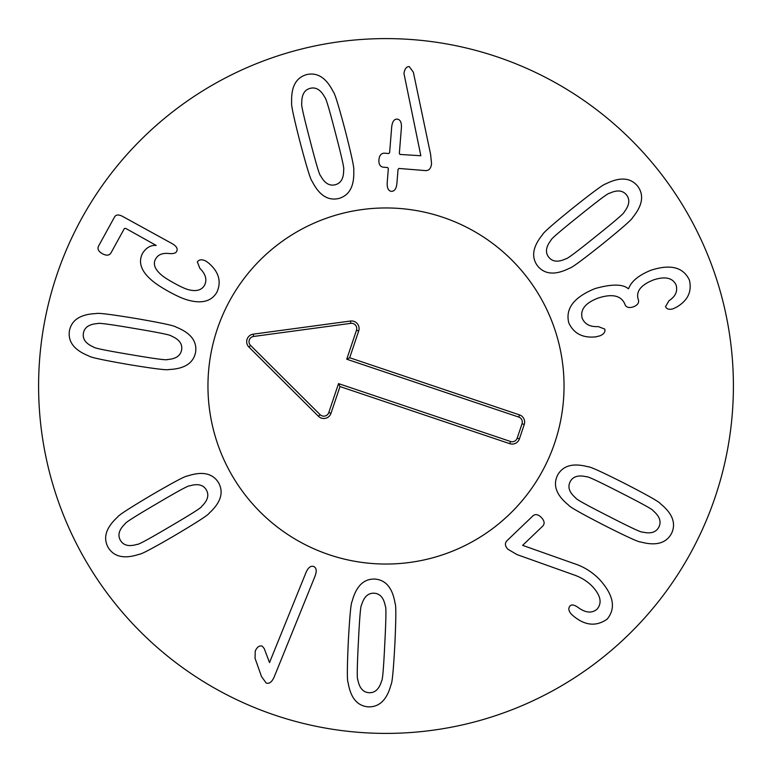 <?xml version="1.0" encoding="UTF-8"?>
<svg xmlns="http://www.w3.org/2000/svg" width="772" height="772" viewBox="0 0 772 772"><rect width="100%" height="100%" fill="white"/><g stroke="black" fill="none" stroke-linecap="round" stroke-linejoin="round"><path stroke-width="1.16" d="M335.482 133.16C329.316 109.267 325.755 97.32 324.79 97.32C320.824 89.87 315.941 86.879 310.161 88.336C304.39 89.88 301.591 94.869 301.765 103.313C300.916 103.786 303.628 115.954 309.89 139.809C316.086 163.828 319.656 175.813 320.612 175.765C324.587 183.215 329.461 186.206 335.241 184.749C341.012 183.205 343.81 178.216 343.637 169.772C344.495 169.348 341.774 157.141 335.482 133.16M345.248 130.613C351.627 155.558 354.454 168.817 353.73 170.371C354.454 186.042 349.484 195.403 338.812 198.472C328.003 200.99 319.106 195.239 312.1 181.208C310.701 180.204 306.716 167.244 300.125 142.357C293.775 117.537 290.957 104.326 291.671 102.715C290.947 87.053 295.917 77.683 306.59 74.614C317.398 72.095 326.305 77.847 333.301 91.878C334.71 92.939 338.696 105.851 345.248 130.613M431.538 163.606C431.094 168.151 429.222 170.496 425.912 170.631L398.844 168.441L398.034 169.464L396.885 183.717C396.277 188.85 394.424 191.398 391.327 191.35C388.393 190.906 387.013 188.107 387.187 182.935L388.335 168.682L387.708 167.543L383.153 167.177C380.065 166.607 378.656 164.166 378.927 159.843C379.351 155.5 381.136 153.271 384.282 153.165L388.837 153.531L389.638 152.509L391.713 126.762C392.379 121.551 394.193 119.004 397.155 119.12C400.224 119.486 401.643 122.294 401.421 127.544L399.346 153.3L399.973 154.429L420.846 155.751L403.968 73.504C404.702 68.853 406.458 66.546 409.228 66.566L413.358 72.211L430.602 154.371L431.538 163.606M608.548 516.217C630.492 527.479 641.783 532.757 642.429 532.033C650.632 534.012 656.113 532.362 658.863 527.064C661.536 521.727 659.674 516.323 653.247 510.842C653.459 509.896 642.565 503.836 620.563 492.671C598.503 481.342 587.174 476.054 586.575 476.797C578.363 474.809 572.892 476.469 570.141 481.767C567.459 487.103 569.331 492.507 575.758 497.988C575.507 498.915 586.431 504.984 608.548 516.217M603.955 525.201C581.065 513.399 569.282 506.712 568.597 505.129C556.409 495.267 552.713 485.327 557.509 475.32C562.807 465.564 573.027 462.727 588.158 466.819C589.847 466.442 602.17 472.068 625.156 483.677C647.92 495.421 659.674 502.099 660.407 503.701C672.595 513.563 676.291 523.503 671.495 533.51C666.197 543.266 655.978 546.103 640.837 542.012C639.119 542.359 626.816 536.762 603.955 525.201M516.979 554.586L507.831 549.201C505.071 546.2 504.676 543.469 506.654 541.018L533.037 515.754C535.488 513.795 538.277 514.393 541.413 517.549C544.434 520.82 544.907 523.638 542.841 526.002L522.625 545.36L573.229 563.29C583.381 566.426 592.192 571.859 599.641 579.579C613.643 595.077 616.133 608.268 607.11 619.183C596.302 626.69 585.137 625.687 573.606 616.162L571.521 614.329C568.481 610.98 568.038 608.133 570.18 605.798C571.656 604.389 574.107 604.814 577.543 607.062C585.292 612.9 591.796 613.605 597.046 609.185C602.247 603.096 600.741 595.559 592.52 586.566C587.395 581.277 581.162 577.369 573.828 574.86L516.979 554.586M156.62 503.769C135.332 516.227 124.813 522.914 125.083 523.85C118.994 529.708 117.45 535.218 120.442 540.381C123.501 545.505 129.069 546.827 137.146 544.356C137.831 545.042 148.793 539.107 170.023 526.552C191.427 514.027 201.975 507.31 201.675 506.403C207.755 500.546 209.299 495.035 206.307 489.873C203.248 484.748 197.68 483.426 189.613 485.897C188.966 485.192 177.975 491.146 156.62 503.769M151.505 495.064C173.758 482.104 185.724 475.755 187.432 476.025C202.293 471.045 212.667 473.265 218.534 482.683C223.919 492.391 220.821 502.533 209.241 513.11C208.652 514.721 197.285 522.104 175.138 535.247C153.01 548.149 141.064 554.47 139.327 554.228C124.456 559.208 114.092 556.988 108.225 547.57C102.84 537.862 105.938 527.72 117.518 517.144C118.145 515.503 129.474 508.14 151.505 495.064M269.515 662.579L306.117 572.255C308.289 567.43 310.836 565.519 313.75 566.532C316.443 567.796 316.896 570.923 315.14 575.912L274.253 676.812C271.918 682.043 269.216 684.108 266.166 682.998L261.505 676.571L255.049 658.275L255.242 651.086C257.076 646.984 259.392 645.334 262.181 646.116L264.198 648.49L269.515 662.579M358.382 642.362C357.098 666.998 356.915 679.457 357.841 679.746C359.385 688.045 363.139 692.368 369.103 692.706C375.067 692.966 379.226 689.039 381.6 680.933C382.545 680.74 383.607 668.32 384.784 643.674C386.077 618.912 386.261 606.406 385.334 606.165C383.79 597.866 380.036 593.552 374.073 593.214C368.109 592.954 363.95 596.872 361.576 604.978C360.63 605.123 359.569 617.59 358.382 642.362M348.297 641.85C349.697 616.143 350.97 602.652 352.128 601.378C356.133 586.218 363.689 578.778 374.787 579.048C385.846 579.888 392.62 588.042 395.1 603.53C396.123 604.91 396.046 618.459 394.868 644.186C393.479 669.768 392.205 683.22 391.047 684.542C387.042 699.693 379.486 707.142 368.389 706.862C357.32 706.033 350.556 697.869 348.075 682.39C347.053 680.962 347.13 667.442 348.297 641.85M596.515 336.66L596.553 336.766C583.14 338.397 573.895 333.774 568.8 322.918C565.181 308.559 573.992 297.095 595.212 288.525C611.81 283.903 622.84 283.98 628.321 288.747L628.659 288.622C631.207 281.433 638.56 275.324 650.719 270.325C670.443 263.86 683.345 267.141 689.415 280.159C692.05 291.507 687.871 300.433 676.88 306.938L673.416 308.675C669.363 309.948 666.738 309.263 665.541 306.629L669.034 300.665C675.365 296.593 677.748 291.449 676.185 285.244C672.856 277.804 665.252 276.038 653.382 279.966C640.914 284.945 635.848 291.382 638.183 299.266L638.425 299.941C639.187 302.904 637.498 305.21 633.358 306.851C629.112 308.192 626.353 307.468 625.069 304.699L624.789 303.907C621.045 295.541 612.264 293.563 598.445 297.963C585.456 302.798 580.023 309.533 582.156 318.17C584.79 324.25 590.165 327.058 598.29 326.585L604.804 329.123C605.48 331.979 603.81 334.228 599.805 335.868L596.515 336.66M595.955 236.328C615.226 220.927 624.664 212.782 624.268 211.895C629.441 205.227 630.174 199.552 626.468 194.872C622.695 190.25 617.002 189.738 609.369 193.347C608.587 192.768 598.599 200.228 579.405 215.716C560.028 231.204 550.561 239.378 550.996 240.227C545.823 246.895 545.09 252.579 548.796 257.25C552.569 261.882 558.262 262.393 565.895 258.774C566.638 259.382 576.655 251.904 595.955 236.328M602.276 244.203C582.136 260.241 571.203 268.251 569.485 268.231C555.493 275.305 544.907 274.61 537.746 266.128C531.011 257.308 532.612 246.828 542.542 234.688C542.89 232.999 553.07 224.054 573.085 207.851C593.118 191.89 604.022 183.91 605.779 183.9C619.771 176.817 630.357 177.521 637.518 185.994C644.253 194.824 642.651 205.304 632.722 217.434C632.336 219.151 622.184 228.078 602.276 244.203M205.786 261.032L208.459 262.914C218.814 271.763 221.641 281.5 216.942 292.125C211.586 301.379 201.82 304.014 187.654 300.018C182.935 298.706 176.73 295.937 169.039 291.71C160.817 287.136 154.892 283.199 151.273 279.889C140.89 270.837 138.024 261.911 142.685 253.091C146.381 247.532 150.897 244.985 156.214 245.448L125.691 228.387L124.389 228.502L110.907 253.033C109.18 255.609 106.353 255.831 102.435 253.727C98.555 251.556 97.243 249.047 98.478 246.21L114.574 216.932C116.061 214.548 118.724 214.365 122.555 216.382L172.05 243.585C176.47 246.104 178.014 248.69 176.691 251.354C175.871 253.177 173.362 253.911 169.184 253.534C162.602 252.791 158.106 254.567 155.693 258.871C152.875 263.667 154.583 268.868 160.846 274.446C163.162 276.637 167.495 279.474 173.845 282.967C180.185 286.499 184.952 288.709 188.165 289.606C196.127 291.739 201.579 290.301 204.522 285.293C207.263 279.802 205.709 274.156 199.851 268.328L197.362 261.891C199.07 259.45 201.878 259.16 205.786 261.032M134.646 328.505C110.338 324.337 97.976 322.696 97.581 323.574C89.156 324.143 84.428 327.367 83.395 333.243C82.44 339.14 85.846 343.733 93.615 347.033C93.701 347.998 105.909 350.517 130.246 354.57C154.69 358.758 167.08 360.408 167.427 359.52C175.852 358.951 180.58 355.728 181.613 349.851C182.568 343.965 179.162 339.362 171.394 336.061C171.365 335.106 159.109 332.587 134.646 328.505M136.335 318.556C161.705 322.947 174.954 325.803 176.084 327.106C190.665 332.857 197.169 341.234 195.596 352.215C193.473 363.11 184.576 368.881 168.904 369.518C167.418 370.377 153.966 368.717 128.557 364.529C103.313 360.148 90.112 357.301 88.934 355.998C74.344 350.237 67.84 341.871 69.412 330.879C71.545 319.984 80.433 314.223 96.104 313.577C97.648 312.728 111.052 314.387 136.335 318.556M733.4 386A347.4 347.4 0 0 1 212.3 686.858A347.4 347.4 0 0 1 212.3 85.142A347.4 347.4 0 0 1 733.4 386M207.957 386A178.042 178.042 0 0 1 475.021 231.812A178.042 178.042 0 0 1 475.021 540.188A178.042 178.042 0 0 1 207.957 386M328.785 412.566L338.532 383.607L510.514 441.478A5.269 5.269 0 0 0 517.192 438.158L522.036 423.751A5.269 5.269 0 0 0 518.726 417.073L346.744 359.212L356.481 330.252A5.269 5.269 0 0 0 350.787 323.343L253.592 336.457A5.269 5.269 0 0 0 250.572 345.422L320.071 414.622A5.269 5.269 0 0 0 328.785 412.566L330.995 413.31A7.595 7.595 0 0 1 318.431 416.272L248.931 347.072A7.595 7.595 0 0 1 253.284 334.151L350.469 321.036A7.595 7.595 0 0 1 358.69 330.995L349.687 357.745L519.469 414.873A7.595 7.595 0 0 1 524.246 424.494L519.402 438.901A7.595 7.595 0 0 1 509.771 443.678L339.998 386.56L330.995 413.31M339.998 386.56L338.532 383.607M349.687 357.745L346.744 359.212M329.219 554.75A178.042 178.042 0 0 1 268.251 252.454A178.042 178.042 0 0 1 560.53 350.797A178.042 178.042 0 0 1 329.219 554.75M509.771 443.678L510.514 441.478M519.402 438.901L517.192 438.158M524.246 424.494L522.036 423.751M519.469 414.873L518.726 417.073M358.69 330.995L356.481 330.252M350.469 321.036L350.787 323.343M253.284 334.151L253.592 336.457M248.931 347.072L250.572 345.422M318.431 416.272L320.071 414.622"/></g></svg>
